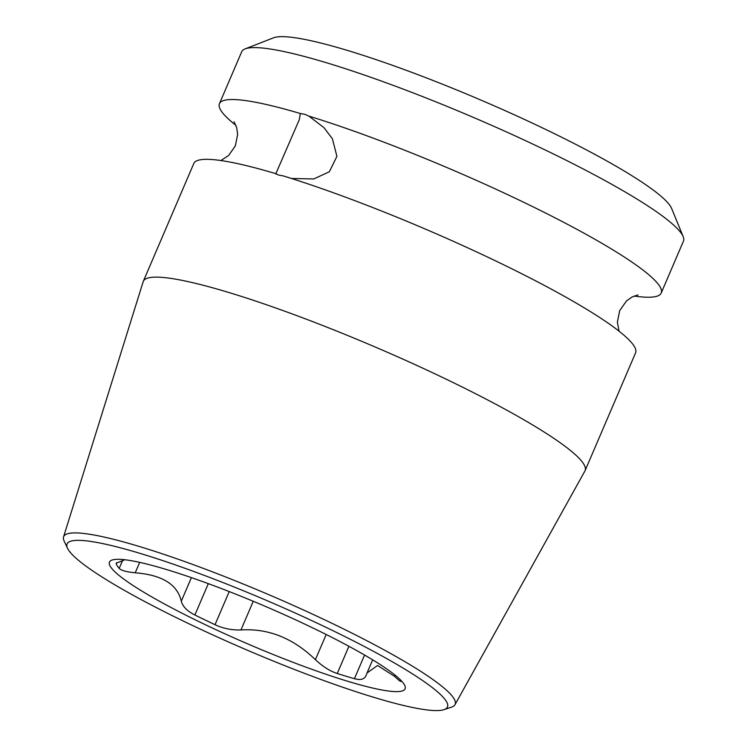 <?xml version="1.0" encoding="UTF-8"?>
<svg xmlns="http://www.w3.org/2000/svg" width="747" height="747" viewBox="0 0 747 747"><rect width="100%" height="100%" fill="white"/><g stroke="black" fill="none" stroke-linecap="round" stroke-linejoin="round"><path stroke-width="1.12" d="M275.764 173.902L299.295 119.669L300.331 113.516A240.319 30.954 -156.8 0 0 219.431 103.712L241.692 51.776A240.319 30.954 23.2 0 1 245.147 48.882L273.514 37.817A218.423 28.134 23.2 0 1 423.82 76.913A218.423 28.134 23.2 0 1 629.917 174.471A218.423 28.134 23.2 0 1 671.628 208.45L683.178 236.622A240.319 30.954 23.2 0 1 683.458 241.122L661.207 293.048A240.319 30.954 -156.8 0 0 615.024 251.169A240.319 30.954 -156.8 0 0 308.959 116.13L324.002 127.69L332.396 138.783L336.916 156.328L329.343 171.773L313.749 178.963L291.451 178.477M443.979 709.65L451.543 707.138A212.96 27.424 -156.8 0 0 454.979 704.71L584.91 471.012A240.319 30.954 -156.8 0 0 585.088 470.647L635.576 352.855A240.319 30.954 -156.8 0 0 589.392 310.967A240.319 30.954 -156.8 0 0 283.328 175.928L278.771 175.087L274.7 173.323A240.319 30.954 -156.8 0 0 193.8 163.509L143.312 281.302A240.319 30.954 -156.8 0 0 143.172 281.684L63.542 536.944A212.96 27.424 -156.8 0 0 64.149 541.099L67.547 548.307A206.928 26.649 -156.8 0 0 181.241 620.057A206.928 26.649 -156.8 0 0 374.126 697.427A206.928 26.649 -156.8 0 0 443.979 709.65A206.928 26.649 -156.8 0 0 357.626 643.018A206.928 26.649 -156.8 0 0 140.417 553.49A206.928 26.649 -156.8 0 0 67.547 548.307M300.331 113.516L304.813 114.31L308.959 116.13M245.147 48.882A240.319 30.954 23.2 0 1 410.523 91.9A240.319 30.954 23.2 0 1 637.275 199.234A240.319 30.954 23.2 0 1 683.178 236.622M219.431 103.712A240.319 30.954 -156.8 0 0 235.94 125.365M585.088 470.647A240.319 30.954 -156.8 0 0 538.904 428.759A240.319 30.954 -156.8 0 0 228.489 292.394A240.319 30.954 -156.8 0 0 143.312 281.302M634.128 296.036A240.319 30.954 -156.8 0 0 661.207 293.048M372.669 659.853L367.038 672.991L377.534 665.474L394.603 676.38C399.309 680.872 401.438 682.375 400.971 680.881A154.946 19.954 -156.8 0 0 400.653 680.106M166.45 569.522A160.829 20.711 23.2 0 1 403.147 682.907A160.829 20.711 23.2 0 1 348.102 681.395A160.829 20.711 23.2 0 1 174.144 609.141A160.829 20.711 23.2 0 1 115.066 559.438A160.829 20.711 23.2 0 1 166.45 569.522M124.833 559.746L116.252 563.219L116.224 563.845A154.946 19.954 -156.8 0 0 119.193 568.364C121.061 570.419 126.402 571.903 135.207 572.809C162.043 574.891 177.403 584.359 181.297 601.195C182.772 606.629 187.301 611.223 194.883 614.986A154.946 19.954 -156.8 0 0 215.024 624.697C223.176 628.507 231.822 630.263 240.964 629.954C268.229 628.199 293.039 638.106 315.393 659.676C322.853 666.623 330.146 671.226 337.261 673.495A154.946 19.954 -156.8 0 0 346.104 676.25A154.946 19.954 -156.8 0 0 354.433 678.687C360.717 680.452 364.657 679.238 366.263 675.045L366.039 675.662M367.038 672.991L366.263 675.045M454.979 704.71A212.96 27.424 -156.8 0 0 351.548 632.914A212.96 27.424 -156.8 0 0 139.138 546.431A212.96 27.424 -156.8 0 0 63.542 536.944M394.603 676.38L395.126 675.176M116.224 563.845L116.765 562.584M119.193 568.364L122.667 560.259M135.207 572.809L139.68 562.37M181.297 601.195L191.4 577.627M194.883 614.986L208.31 583.65M215.024 624.697L229.226 591.577M240.964 629.954L253.252 601.279M315.393 659.676L326.187 634.502M337.261 673.495L348.914 646.295M354.433 678.687L364.573 655.044M220.879 160.53L228.629 155.488L235.333 145.889L237.639 134.404L236.687 127.597L234.091 121.817M637.994 294.925L631.962 297.054L626.378 301.069L619.674 310.677L617.367 322.153L619.058 331.192"/></g></svg>
